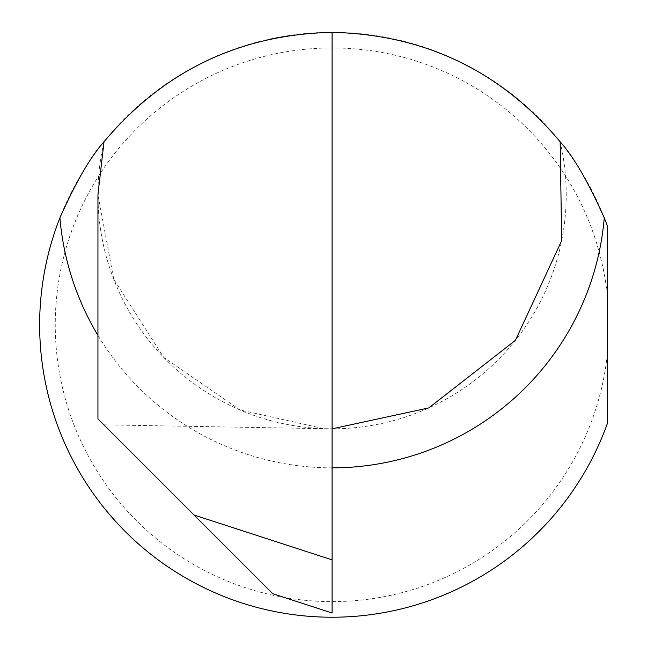 <?xml version="1.0" encoding="UTF-8"?>
<svg xmlns="http://www.w3.org/2000/svg" width="647" height="647" viewBox="0 0 647 647"><rect width="100%" height="100%" fill="white"/><g stroke="black" fill="none" stroke-linecap="round" stroke-linejoin="round"><path stroke-width="0.49" stroke-dasharray="3.23 2.43" d="M607.355 354.144A276.827 276.827 0 0 1 317.386 601.225A276.827 276.827 0 0 1 55.254 324.786A276.827 276.827 0 0 1 317.386 48.347A276.827 276.827 0 0 1 607.355 295.436L607.355 423.518A292.436 292.436 0 0 1 39.645 324.786A292.436 292.436 0 0 1 607.355 226.062L607.355 295.436M194.06 515.028L97.948 418.916L97.948 194.682L113.735 279.197L163.659 357.33L240.005 409.955L323.912 428.678L332.089 428.824L332.089 559.873L194.06 515.028L272.743 593.711M103.868 424.836L332.089 428.824L332.089 32.35M332.089 613.016L332.089 559.873M560.165 141.758A234.141 234.141 0 0 1 332.089 428.824A234.141 234.141 0 0 1 104.005 141.758M332.089 467.846A273.163 273.163 0 0 1 97.948 335.389"/><path stroke-width="0.97" d="M97.948 335.389A273.163 273.163 0 0 1 59.904 217.837C76.006 181.807 90.709 156.453 104.005 141.758C163.57 70.96 239.592 34.485 332.089 32.35C424.578 34.485 500.6 70.96 560.165 141.758L561.661 240.684L515.408 340.338L428.791 407.917L332.089 428.824M59.904 217.837A292.436 292.436 0 0 0 229.232 598.54A292.436 292.436 0 0 0 607.355 423.518L607.355 226.062A292.436 292.436 0 0 0 604.266 217.837C588.212 181.904 573.509 156.542 560.165 141.758M332.089 559.873L332.089 613.016L272.743 593.711L194.06 515.028L332.089 559.873L332.089 32.35M104.005 141.758L97.948 194.682L97.948 418.916L194.06 515.028M316.318 607.889L332.089 613.016M604.266 217.837A273.163 273.163 0 0 1 332.089 467.846"/></g></svg>
